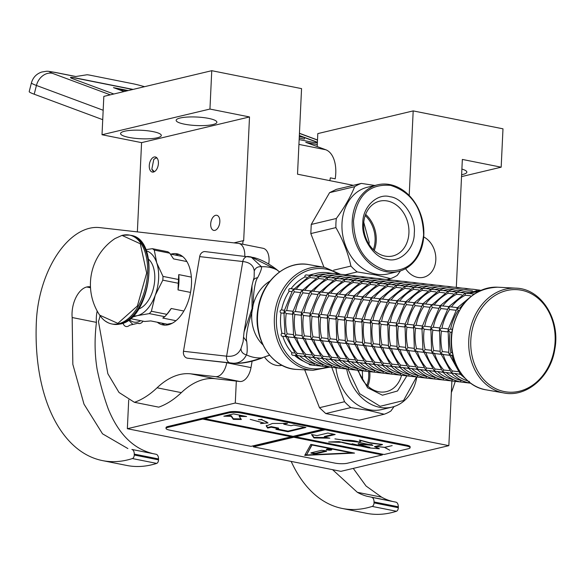 <?xml version="1.0" encoding="UTF-8"?>
<svg xmlns="http://www.w3.org/2000/svg" width="584" height="584" viewBox="0 0 584 584"><rect width="100%" height="100%" fill="white"/><g stroke="black" fill="none" stroke-linecap="round" stroke-linejoin="round"><path stroke-width="0.88" d="M128.706 399.923L127.348 428.714L340.917 471.339L448.848 445.658L451.899 380.98M353.327 185.332L297.519 174.193L301.556 88.622L211.758 70.693L103.828 96.382L102.017 134.743L141.576 142.635L137.364 231.892M317.2 146.569L317.805 133.597L413.187 110.902L409.201 195.494M461.535 176.616L501.174 167.185L502.985 128.823L413.187 110.902M461.893 169.083A20.389 4.256 2.7 0 1 466.85 172.134A20.389 4.256 2.7 0 1 462.864 174.441A20.389 4.256 2.7 0 1 461.623 174.704M456.316 287.35L462.346 159.432L501.174 167.185M127.348 428.714L235.279 403.026L448.848 445.658M233.95 242.878L242.937 240.739L242.769 244.243M236.316 381.104L235.279 403.026M141.576 142.635L249.507 116.953L243.667 240.885L242.937 240.739M210.693 223.927A7.702 4.417 101.3 0 1 216.773 215.292A7.702 4.417 101.3 0 1 219.839 221.752A7.702 4.417 101.3 0 1 213.759 230.395A7.702 4.417 101.3 0 1 210.693 223.927M149.27 165.608A7.702 4.417 101.3 0 1 155.351 156.965A7.702 4.417 101.3 0 1 158.41 163.432A7.702 4.417 101.3 0 1 152.329 172.068A7.702 4.417 101.3 0 1 149.27 165.608M124.553 131.239A20.389 4.256 2.7 0 1 147.402 130.758A20.389 4.256 2.7 0 1 161.301 135.466A20.389 4.256 2.7 0 1 157.315 137.773A20.389 4.256 2.7 0 1 134.466 138.255A20.389 4.256 2.7 0 1 120.567 133.546A20.389 4.256 2.7 0 1 124.553 131.239M180.135 118.012A20.389 4.256 2.7 0 1 202.977 117.53A20.389 4.256 2.7 0 1 216.883 122.238A20.389 4.256 2.7 0 1 212.897 124.553A20.389 4.256 2.7 0 1 190.048 125.027A20.389 4.256 2.7 0 1 176.149 120.319A20.389 4.256 2.7 0 1 180.135 118.012M102.017 134.743L209.948 109.055L249.507 116.953M211.758 70.693L209.948 109.055M282.006 365.299A21.447 16.994 -103.4 0 1 264.567 357.079M423.707 236.943A21.447 16.994 -103.4 0 1 435.81 259.873A21.447 16.994 -103.4 0 1 423.539 277.298A21.447 16.994 -103.4 0 1 405.581 268.647M113.829 94.002L72.971 78.825A15.104 1.131 -165.7 0 1 70.474 77.511A15.104 1.131 -165.7 0 1 76.92 78.205L76.884 78.351A15.104 1.131 14.3 0 0 70.481 77.592M133.101 89.418L76.92 78.205M317.397 142.408A15.104 1.131 -165.7 0 0 315.097 141.364L299.344 135.51M317.375 142.795A15.104 1.131 -165.7 0 1 311.148 141.985L299.147 139.591M110.303 94.842L52.29 73.285C48.034 71.584 49.348 71.372 56.232 72.664L75.65 76.54L86.804 74.796A9.059 0.679 14.3 0 1 90.513 75.285L133.021 83.767A9.059 0.679 14.3 0 1 139.605 85.33L144.606 86.68M329.821 180.638A28.696 16.454 -78.7 0 0 330.347 177.85L335.201 178.821A28.696 16.454 -78.7 0 0 325.799 149.767L305.739 142.313L317.287 144.62M132.75 89.498L76.884 78.351M317.382 142.576A15.104 1.131 14.3 0 0 315.061 141.51L304.687 137.656M128.246 90.571L113.464 87.622L124.071 91.564M52.29 73.285A15.104 12.322 110.4 0 0 36.434 85.461L34.2 94.214A30.207 2.263 -165.7 0 1 29.2 91.6L31.434 82.84A30.207 2.263 14.3 0 0 36.434 85.461L103.171 110.252M34.2 94.214L102.726 119.676M126.845 90.907L117.026 88.943M299.22 138.058L304.322 139.072L304.695 137.612L299.337 135.627M299.322 136.014L300.636 136.503L299.307 136.24M299.293 136.539L304.695 137.612M154.358 171.696L151.833 169.178L153.774 159.447L155.862 158.074L157.081 158.089M153.658 171.995L151.913 169.404M153.942 159.271L156.541 157.541M310.819 233.578L335.902 227.607A49.837 39.486 -103.4 0 1 335.939 223.008A49.837 39.486 -103.4 0 1 336.333 218.482L311.25 224.446L310.819 233.578L323.981 267.275M393.207 272.699L388.112 273.911A44.552 35.295 -103.4 0 1 341.998 223.424A44.552 35.295 -103.4 0 1 367.482 187.23L377.702 184.792A44.552 35.295 -103.4 0 1 423.809 235.286A44.552 35.295 -103.4 0 1 398.332 271.48A44.552 35.295 -103.4 0 1 352.218 220.993A44.552 35.295 -103.4 0 1 377.702 184.792M335.902 227.607C342.976 239.936 347.984 252.755 350.926 266.07L333.617 270.188M345.385 274.75L357.211 271.932A49.837 39.486 -103.4 0 1 350.926 266.07M357.211 271.932L375.446 274.896L390.579 278.59L386.9 279.466M400.463 270.881L397.295 275.327A49.837 39.486 -103.4 0 1 390.579 278.59M392.944 272.764L394.215 272.458M394.755 272.327L393.937 272.524M394.244 272.451L398.332 271.48M386.542 270.647C365.365 263.866 354.342 247.324 353.481 221.007C356.787 195.531 369.146 183.646 390.565 185.369C411.742 192.151 422.765 208.7 423.619 235.009C420.319 260.493 407.961 272.37 386.542 270.647M365.204 215.547A27.185 21.535 -103.4 0 1 375.089 240.769A27.185 21.535 -103.4 0 1 373.322 249.653M368.993 244.28L369.161 242.185L363.759 222.3M362.825 222.876C362.452 207.116 377.308 192.837 390.024 196.735C402.872 197.939 416.122 217.825 414.275 233.147C414.655 248.908 399.799 263.187 387.075 259.289C374.234 258.084 360.985 238.199 362.825 222.876M408.917 233.074A28.185 22.331 76.6 0 0 379.753 201.137A28.185 22.331 76.6 0 0 363.635 224.03A28.185 22.331 76.6 0 0 392.798 255.967A28.185 22.331 76.6 0 0 408.917 233.074M365.635 214.379A28.185 22.331 -103.4 0 1 376.235 240.849A28.185 22.331 -103.4 0 1 374.234 250.499M329.588 192.647L354.671 186.676A49.837 39.486 -103.4 0 1 361.387 183.412L336.304 189.377L329.588 192.647L311.25 224.446M354.671 186.676C350.619 196.786 344.509 207.386 336.333 218.482M374.848 185.471L361.387 183.412M386.842 408.347L381.739 409.559A44.552 35.295 -103.4 0 1 335.931 367.84M331.778 367.351L344.56 401.719L319.477 407.69L325.762 413.552L359.131 420.21L384.206 414.239L369.081 410.545L350.845 407.581A49.837 39.486 -103.4 0 1 344.56 401.719M394.098 406.53L390.93 410.975A49.837 39.486 -103.4 0 1 384.206 414.239M386.571 408.413L387.849 408.106M388.389 407.975L387.564 408.179M387.871 408.106L391.959 407.128A44.552 35.295 -103.4 0 1 346.692 369.015M416.794 376.987A44.552 35.295 -103.4 0 1 391.959 407.128M416.553 376.965L403.522 400.551L380.169 406.296L359.627 393.674L348.013 369.168M368.599 371.614A27.185 21.535 -103.4 0 1 368.723 376.424A27.185 21.535 -103.4 0 1 366.956 385.301M362.62 379.929L362.365 370.803M369.752 371.723A28.185 22.331 -103.4 0 1 369.869 376.498A28.185 22.331 -103.4 0 1 367.862 386.155M304.687 369.833L319.477 407.69M325.762 413.552L350.845 407.581M406.88 375.862L397.492 390.995L382.425 395.207L367.613 387.769L357.7 370.3M358.452 370.431A28.185 22.331 76.6 0 0 386.433 391.616A28.185 22.331 76.6 0 0 401.544 375.329M158.527 458.944L134.262 454.096A6.044 3.46 -78.7 0 0 131.882 449.446L156.154 454.286A6.044 3.46 101.3 0 1 158.527 458.944L158.527 459.849A3.022 1.73 101.3 0 1 156.68 463.404L132.407 458.557A166.126 95.25 101.3 0 1 102.485 460.601A166.126 95.25 101.3 0 1 36.391 321.149A83.067 47.625 101.3 0 1 89.52 228.271A83.067 47.625 101.3 0 1 99.689 227.607L238.36 243.375A15.104 8.658 -78.7 0 1 238.768 243.44L263.041 248.288A15.104 8.658 101.3 0 1 268.713 264.041M132.407 458.557A3.022 1.73 -78.7 0 0 134.254 455.002L134.262 454.096M127.881 448.563L102.521 433.817L83.986 404.128L72.832 364.35L72.168 317.528A22.958 13.162 101.3 0 1 86.753 286.992A25.973 14.892 101.3 0 1 90.462 286.861M100.068 315.725A25.973 14.892 101.3 0 1 98.455 321.477L107.858 373.745L119.019 392.477L134.378 402.288L158.563 407.114M252.091 361.204L250.996 367.606A15.104 8.658 101.3 0 1 239.827 381.498L215.562 376.658L190.793 373.84A90.615 51.954 101.3 0 0 157.074 387.791A108.434 62.174 101.3 0 1 134.466 402.303M215.562 376.658A15.104 8.658 -78.7 0 0 226.731 362.766L226.745 362.664M244.776 256.113A15.104 8.658 -78.7 0 0 238.768 243.44M170.886 254.157A36.244 20.783 101.3 0 1 171.63 253.96A36.244 20.783 101.3 0 1 177.054 253.821A36.244 20.783 101.3 0 1 191.085 288.832A36.244 20.783 101.3 0 1 168.287 324.777A36.244 20.783 101.3 0 1 162.863 324.908A36.244 20.783 101.3 0 1 157.293 322.237M143.124 321.178A9.059 5.198 101.3 0 1 138.627 323.521A9.059 5.198 101.3 0 1 137.875 323.259L129.619 325.222A9.059 5.198 101.3 0 1 126.078 326.507A9.059 5.198 101.3 0 1 122.99 323.156M156.68 463.404A166.126 95.25 101.3 0 1 126.75 465.448L102.485 460.601M152.015 453.374L152.154 453.403C133.013 448.476 118.391 433.693 108.288 409.055C103.616 396.12 99.893 382.849 97.112 369.241C94.666 354.335 94.44 338.713 96.44 322.375L72.168 317.528M96.44 322.375A22.958 13.162 101.3 0 1 97.192 311.038M239.827 381.498L215.065 378.688A90.615 51.954 -78.7 0 0 181.347 392.638A108.434 62.174 101.3 0 1 158.731 407.15M262.625 248.222A15.104 8.658 101.3 0 1 263.041 248.288M139.43 323.572L137.875 323.259M168.323 324.77L165.82 323.938M179.405 255.858L182.04 256.048M128.553 320.039L132.867 324.448M129.283 319.492A24.163 13.855 -78.7 0 0 140.7 320.696M269.545 355.189L261.712 357.904C248.74 362.379 238.323 364.102 230.476 363.08L230.424 363.065C238.009 364.051 243.346 361.313 246.426 354.853C247.353 353.05 247.455 348.611 246.733 341.545C245.243 337.056 248.711 321.288 251.828 312.754L253.215 304.658C253.003 295.964 254.982 280.554 257.646 277.714C260.544 272.071 261.829 268.414 261.501 266.749L250.996 256.923L248.638 256.566A6.008 4.92 -83.5 0 0 248.309 256.515L248.309 256.515A6.008 4.92 -83.5 0 0 242.798 261.522L199.677 256.617A6.008 4.92 -83.5 0 1 205.188 251.609A6.008 4.92 -83.5 0 1 205.517 251.66M251.171 256.96L276.779 269.801L279.546 271.918M251.981 285.62L244.046 332.019L252.062 308.651L251.989 285.62L253.149 280.926A6.008 5.044 18.6 0 1 257.646 277.714M253.149 280.926L254.149 277.21L254.252 271.005C253.573 265.464 249.762 262.304 242.798 261.522L226.607 356.182C233.571 356.955 238.36 354.415 240.988 348.568L243.112 341.749M244.046 332.033L243.513 337.158L246.733 341.545M188.019 358.248A6.008 4.92 -83.5 0 1 187.69 358.226A6.008 4.92 -83.5 0 1 187.354 358.174L187.303 358.16A6.008 4.92 -83.5 0 1 183.486 351.276L199.677 256.617M172.222 323.259L167.272 324.222L150.767 320.93L144.649 321.485L130.349 318.63M186.88 261.552L173.55 258.894L169.74 253.186L154.278 250.098A37.303 21.389 -78.7 0 0 152.387 248.689L145.774 249.638M191.362 277.115L178.755 274.604L178.448 279.488L162.987 276.4L156.738 262.873L154.278 250.098M190.537 292.416L178.032 289.919L178.273 283.247L162.812 280.159L155.213 295.329A33.222 19.053 -78.7 0 0 156.738 262.873A33.222 19.053 -78.7 0 0 146.234 250.784M151.395 311.25L155.213 295.329A33.222 19.053 -78.7 0 1 137.386 315.623L149.322 313.608A37.303 21.389 -78.7 0 0 151.395 311.25L166.856 314.338L171.214 308.491A34.733 19.914 101.3 0 1 167.119 314.104L165.71 315.688A37.303 21.389 101.3 0 1 164.783 316.689L149.322 313.608M183.858 311.017L171.214 308.491M175.981 320.696L162.797 318.068L164.783 316.689M137.386 315.623L131.867 317.265M169.74 253.186A37.303 21.389 101.3 0 0 167.842 251.777L152.387 248.689M182.668 256.537L170.367 254.055M162.987 276.4A37.303 21.389 101.3 0 1 162.812 280.159M178.448 279.488A37.303 21.389 101.3 0 1 178.273 283.247M178.755 274.604A34.733 19.914 101.3 0 1 178.032 289.919M166.856 314.338A37.303 21.389 101.3 0 1 165.71 315.688M133.24 315.886A33.222 19.053 -78.7 0 0 137.35 315.63M148.533 259.179A26.733 15.33 101.3 0 1 153.928 286.167A26.733 15.33 101.3 0 1 138.583 309.016M123.209 235.148A45.311 25.981 101.3 0 1 129.502 235.089L122.304 235.264L114.931 238.593L122.005 235.396L140.299 243.776L146.657 273.02L137.364 305.987L117.858 323.368L99.674 315.148C102.915 319.988 106.945 322.923 111.77 323.952A45.311 25.981 101.3 0 1 105.967 321.47M452.344 329.376L450.483 329.164L448.242 330.325L450.081 332.157A45.311 37.077 96.5 0 0 451.009 352.532L449.337 354.386L451.76 355.357M460.572 372.68L460.214 374.008L461.856 374.454M451.848 332.354L450.081 332.157M459.206 310.622L458.199 310.505A45.311 37.077 96.5 0 0 450.592 329.172M460.805 308.009L457.221 308.272L458.184 310.491M474.201 294.088L473.806 294.365M450.038 355.16L448.855 353.481L448.118 329.449L457.338 307.761L474.062 294.007M460.396 374.293L449.337 354.386M448.549 352.254L442.365 351.561L440.708 353.408L443.139 354.378M443.212 354.539A45.311 37.077 96.5 0 0 452.374 370.986L451.593 373.03L460.345 374.286M448.22 328.909L441.862 328.179L439.613 329.339L441.438 331.172L447.716 331.887M448.337 331.953L447.826 331.179M469.251 381.33L469.529 382.987M457.44 307.629L450.403 306.826L448.6 307.293L449.57 309.527L455.659 310.221M457.221 308.272L458.111 307.958M474.026 294.007L465.258 293.161L465.331 295.227L470.456 295.811M441.416 354.181L440.226 352.495L439.496 328.464L448.716 306.782L465.441 293.029M451.775 373.307L440.708 353.408M439.095 330.902L432.832 330.194A45.311 37.077 96.5 0 0 433.759 350.568L432.087 352.422L434.511 353.393M434.584 353.561A45.311 37.077 96.5 0 0 443.752 370.008L442.971 372.052L451.717 373.3M439.716 330.975L439.197 330.194M448.819 306.644L441.781 305.848L439.978 306.308L440.949 308.549A45.311 37.077 96.5 0 0 433.343 327.215L439.599 327.923M433.321 327.215L430.992 328.361L432.81 330.186M446.446 372.702A45.311 37.077 96.5 0 0 460.63 380.323L460.9 382.009M447.03 309.235L440.949 308.549M448.6 307.293L449.49 306.98M465.404 293.022L456.63 292.183L456.71 294.248A45.311 37.077 96.5 0 0 442.796 305.958M461.834 294.832L456.71 294.248M476.602 289.774L476.099 290.248M432.788 353.203L431.605 351.517L430.868 327.485L440.088 305.804L456.812 292.051M443.154 372.329L432.087 352.422M431.306 350.291L425.115 349.597L423.466 351.444L425.889 352.415M425.962 352.575A45.311 37.077 96.5 0 0 435.124 369.03L434.343 371.066L443.095 372.322M430.977 326.945L424.612 326.222L422.371 327.383L424.21 329.215L430.466 329.923M431.087 329.997L430.576 329.215M437.817 371.723A45.311 37.077 96.5 0 0 452.001 379.344L452.279 381.024M440.19 305.666L433.153 304.863L431.35 305.33L432.328 307.564L438.409 308.257M439.978 306.308L440.862 306.001M456.776 292.044L448.008 291.197L448.081 293.263L453.213 293.847M467.974 288.795L467.477 289.27M424.166 352.218L422.984 350.539M434.525 371.351L423.466 351.444M422.677 349.312L416.494 348.619L414.837 350.458L417.268 351.437M417.341 351.597A45.311 37.077 96.5 0 0 426.502 368.044L425.721 370.088L434.467 371.344M422.349 325.96L415.983 325.237L413.742 326.398L415.567 328.23L421.845 328.945M422.466 329.011L421.955 328.237L422.247 326.507L430.62 306.016L448.191 291.066M429.196 370.745A45.311 37.077 96.5 0 0 443.38 378.366L443.475 380.023L451.965 380.972C445.373 379.607 439.518 376.381 434.43 371.3M431.569 304.68L424.531 303.884L422.728 304.352L423.699 306.585L429.787 307.279M431.35 305.33L432.24 305.016M448.154 291.066L439.38 290.219L439.46 292.285L444.585 292.869M459.352 287.817L458.856 288.292M415.545 351.239L414.355 349.553L413.625 325.522L422.845 303.841L439.569 290.087M425.904 370.365L414.837 350.458M414.056 348.327L407.887 347.626L406.216 349.48L408.639 350.451M408.712 350.619A45.311 37.077 96.5 0 0 417.874 367.066L417.1 369.11L425.846 370.358M413.727 324.981L407.362 324.259L405.121 325.419L406.96 327.252L413.224 327.96M413.844 328.033L413.326 327.252M420.568 369.76A45.311 37.077 96.5 0 0 434.759 377.381L434.846 379.038L443.336 379.994M422.947 303.702L415.903 302.899L414.1 303.366L415.078 305.6L421.159 306.293M422.728 304.352L423.619 304.038M439.533 290.08L430.758 289.241L430.839 291.307L435.963 291.883M459.104 287.773L462.674 288.182M450.724 286.832L450.227 287.306M406.917 350.261L405.734 348.575L404.997 324.543L414.217 302.862L430.941 289.102M417.283 369.387L406.216 349.48M404.595 326.982L398.339 326.273A45.311 37.077 96.5 0 0 399.266 346.648L397.594 348.502L400.018 349.473M400.091 349.633A45.311 37.077 96.5 0 0 409.253 366.088L408.471 368.124L417.224 369.38M405.216 327.047L404.705 326.273M414.319 302.724L407.282 301.921L405.478 302.388L406.457 304.622A45.311 37.077 96.5 0 0 398.85 323.288L405.106 324.003M398.828 323.288L396.499 324.441L398.317 326.266M411.946 368.781A45.311 37.077 96.5 0 0 426.13 376.403L426.408 378.082M412.538 305.315L406.457 304.622M414.1 303.366L414.99 303.059M430.904 289.102L422.137 288.255L422.21 290.321A45.311 37.077 96.5 0 0 408.296 302.037M427.342 290.905L422.21 290.321M450.483 286.795L450.578 286.81C443.928 285.532 437.35 286.299 430.875 289.116M442.103 285.853L441.606 286.328M398.295 349.276L397.105 347.597L396.375 323.565L405.595 301.877L422.32 288.124M408.654 368.409L397.594 348.502M396.806 346.37L390.645 345.662L388.966 347.517L391.397 348.495M391.47 348.655A45.311 37.077 96.5 0 0 400.631 365.102L399.85 367.146L408.596 368.402M396.478 323.018L390.112 322.295L387.871 323.456L389.696 325.288L395.974 326.003M396.594 326.069L396.076 325.295M403.325 367.803A45.311 37.077 96.5 0 0 417.509 375.424L417.786 377.103M405.697 301.738L398.66 300.942L396.857 301.41L397.828 303.643L403.909 304.337M405.478 302.388L406.369 302.074M422.283 288.124L413.509 287.277L413.589 289.343L418.713 289.927M433.481 284.875L432.985 285.35M389.667 348.298L388.484 346.611L387.754 322.58L396.974 300.899L413.698 287.146M400.033 367.424L388.966 347.517M387.856 322.039L381.491 321.317L379.25 322.478L381.089 324.31A45.311 37.077 96.5 0 0 382.016 344.684L380.345 346.538L382.768 347.509M382.841 347.677A45.311 37.077 96.5 0 0 392.003 364.124L391.229 366.168L399.974 367.416M387.353 325.018L381.089 324.31M387.966 325.091L387.455 324.31M394.696 366.818A45.311 37.077 96.5 0 0 408.888 374.439L408.975 376.096L417.465 377.052M395.288 303.351L389.207 302.658A45.311 37.077 96.5 0 0 381.6 321.331M396.857 301.41L397.74 301.096M397.069 300.76L390.032 299.957L388.229 300.424L389.192 302.643M410.092 288.941L404.967 288.365A45.311 37.077 96.5 0 0 391.054 300.074M413.662 287.138L404.887 286.299L404.96 288.335M424.853 283.89L424.356 284.364M381.045 347.319L379.863 345.633L379.125 321.601L388.345 299.921L405.07 286.16M391.404 366.445L380.345 346.538M379.564 344.407L373.373 343.713L371.723 345.56L374.147 346.531M374.22 346.692A45.311 37.077 96.5 0 0 383.381 363.146L382.6 365.183L391.353 366.438M379.235 321.061L372.869 320.339L370.621 321.499L372.446 323.324L378.724 324.04M379.344 324.105L378.834 323.332M386.075 365.839A45.311 37.077 96.5 0 0 400.259 373.461L400.536 375.14M388.448 299.782L381.41 298.979L379.607 299.446L380.586 301.68L386.666 302.373M388.229 300.424L389.119 300.118M405.033 286.16L396.266 285.313L396.339 287.379L401.471 287.963M424.612 283.853L428.181 284.262M416.231 282.911L415.735 283.386M372.424 346.334L371.234 344.655L370.504 320.623L379.724 298.935L396.448 285.182M382.783 365.467L371.723 345.56M370.935 343.421L364.774 342.72L363.095 344.575L365.526 345.553M365.599 345.713A45.311 37.077 96.5 0 0 374.76 362.16L373.979 364.204L382.724 365.46M370.606 320.076L364.241 319.353L362 320.514L363.825 322.346L370.103 323.062M370.723 323.127L370.205 322.353M377.454 364.854A45.311 37.077 96.5 0 0 391.638 372.483L391.908 374.161M379.826 298.796L372.789 298.001L370.986 298.468L371.957 300.702L378.038 301.388M379.607 299.446L380.498 299.132M396.412 285.174L387.637 284.335L387.718 286.401L392.842 286.985M415.983 282.875L416.085 282.882C409.435 281.605 402.858 282.371 396.375 285.189M407.61 281.933L407.106 282.408M363.796 345.356L362.613 343.669L361.883 319.638L371.103 297.957L387.82 284.204M374.161 364.482L363.095 344.575M362.314 342.443L356.123 341.749L354.473 343.596L356.897 344.567M356.97 344.735A45.311 37.077 96.5 0 0 366.132 361.182L365.35 363.226L374.103 364.474M361.985 319.098L355.619 318.375L353.378 319.536L355.218 321.368L361.481 322.076M362.095 322.149L361.584 321.368M391.776 374.14L391.594 374.11C385.002 372.745 379.147 369.519 374.059 364.438M368.825 363.876A45.311 37.077 96.5 0 0 383.016 371.497L383.286 373.176M371.198 297.818L364.161 297.015L362.357 297.482L363.336 299.716L369.416 300.41M370.986 298.468L371.869 298.154M387.791 284.196L379.016 283.357L379.096 285.423L384.221 285.999M398.981 280.948L398.485 281.422M355.174 344.37L353.992 342.691L353.254 318.66L362.474 296.979L379.199 283.218M365.533 363.503L354.473 343.596M353.685 341.465L347.502 340.771L345.852 342.618L348.276 343.589M348.349 343.75A45.311 37.077 96.5 0 0 357.51 360.197L356.729 362.241L365.482 363.496M353.356 318.119L346.998 317.389L344.75 318.55L346.575 320.382L352.853 321.098M353.473 321.163L352.962 320.39M360.204 362.898A45.311 37.077 96.5 0 0 374.388 370.519L374.483 372.176L382.973 373.132M362.576 296.84L355.539 296.037L353.736 296.504L354.707 298.738L360.795 299.431M362.357 297.482L363.248 297.176M379.162 283.218L370.395 282.371L370.468 284.437L375.592 285.021M390.36 279.97L389.864 280.444M346.553 343.392L345.363 341.713L344.633 317.681L353.853 295.993L370.577 282.24M356.912 362.518L345.852 342.618M344.231 320.12L337.968 319.404A45.311 37.077 96.5 0 0 338.895 339.779L337.224 341.633L339.654 342.611M339.727 342.772A45.311 37.077 96.5 0 0 348.889 359.218L348.108 361.262L356.853 362.518M344.852 320.185L344.334 319.411M353.955 295.854L346.918 295.059L345.115 295.526L346.086 297.76A45.311 37.077 96.5 0 0 338.479 316.426L344.735 317.134M338.457 316.426L336.128 317.572L337.953 319.397M351.583 361.912A45.311 37.077 96.5 0 0 365.767 369.533L366.037 371.22M352.167 298.446L346.086 297.76M353.736 296.504L354.627 296.19M370.541 282.233L361.766 281.393L361.846 283.459A45.311 37.077 96.5 0 0 347.933 295.175M366.971 284.043L361.846 283.459M390.112 279.933L390.214 279.94C383.564 278.663 376.987 279.429 370.504 282.247M381.739 278.991L381.235 279.466M337.924 342.414L336.742 340.727L336.012 316.696L345.224 295.015L361.949 281.262M348.29 361.54L337.224 341.633M336.442 339.501L330.252 338.808L328.602 340.654L331.026 341.625M331.099 341.793A45.311 37.077 96.5 0 0 340.26 358.24L339.479 360.277L348.232 361.532M336.114 316.156L329.748 315.433L327.507 316.594L329.347 318.426L335.61 319.134M336.223 319.207L335.712 318.426M342.954 360.934A45.311 37.077 96.5 0 0 357.145 368.555L357.415 370.234M345.327 294.876L338.289 294.073L336.486 294.54L337.464 296.774L343.545 297.468M345.115 295.526L345.998 295.212M385.06 279.356L381.608 278.962C374.935 277.685 368.358 278.451 361.883 281.269L353.145 280.415L353.218 282.474L358.35 283.058M373.11 278.006L372.614 278.48M329.303 341.428L328.12 339.749L327.383 315.718L336.603 294.037L353.327 280.276M339.662 360.562L328.602 340.654M327.485 315.178L321.127 314.447L318.879 315.608L320.726 317.44A45.311 37.077 96.5 0 0 321.653 337.822L319.974 339.676L322.404 340.647M322.478 340.808A45.311 37.077 96.5 0 0 331.639 357.255L330.858 359.299L339.611 360.554M326.982 318.156L320.726 317.44M327.602 318.222L327.091 317.448M334.333 359.956A45.311 37.077 96.5 0 0 348.517 367.577L348.611 369.234L357.101 370.19C350.51 368.818 344.655 365.591 339.567 360.511M334.924 296.489L328.836 295.796A45.311 37.077 96.5 0 0 321.229 314.462M336.486 294.54L337.377 294.234M336.705 293.898L329.668 293.095L327.865 293.562L328.821 295.781M349.721 282.079L344.596 281.495A45.311 37.077 96.5 0 0 330.683 293.212M353.291 280.276L344.523 279.429L344.589 281.473M364.489 277.028L363.993 277.502M318.864 314.192L312.498 313.469L310.257 314.63L312.097 316.462L318.36 317.178M318.981 317.243L318.462 316.47L318.762 314.739L327.135 294.248L344.706 279.298M320.682 340.45L319.492 338.771L318.462 316.47M331.04 359.576L319.974 339.676M319.192 337.537L313.024 336.837L311.352 338.691L313.776 339.669M313.849 339.83A45.311 37.077 96.5 0 0 323.018 356.276L322.237 358.32L330.982 359.576M325.711 358.97A45.311 37.077 96.5 0 0 339.895 366.591L339.983 368.248L348.473 369.205M328.084 292.912L321.047 292.117L319.244 292.584L320.214 294.818L326.295 295.504M327.865 293.562L328.755 293.248M344.669 279.291L335.895 278.451L335.975 280.517L341.1 281.101M364.241 276.984L367.81 277.393M355.868 276.042L355.364 276.524M319.455 291.934L312.418 291.131L310.615 291.599L311.593 293.832L317.674 294.526M310.352 316.265L309.841 315.484L310.133 313.754L318.506 293.27L336.077 278.32M319.244 292.584L320.127 292.27M310.243 313.214L303.877 312.491L301.636 313.652L303.476 315.484L309.732 316.192M312.053 339.472L310.87 337.786L309.841 315.484M322.419 358.598L311.352 338.691M310.571 336.559L304.381 335.866L302.731 337.713L305.155 338.683M305.228 338.851A45.311 37.077 96.5 0 0 314.389 355.298L313.608 357.335L322.361 358.591M317.083 357.992A45.311 37.077 96.5 0 0 331.267 365.613L331.544 367.292M336.041 278.312L327.274 277.473L327.347 279.532L332.478 280.116M355.619 276.006L355.714 276.02C349.064 274.743 342.487 275.509 336.012 278.327M347.239 275.064L346.743 275.538M327.42 277.334L318.645 276.488L318.725 278.553L323.85 279.137M301.731 315.28L301.22 314.506L301.512 312.776L309.885 292.285L327.456 277.334M310.834 290.956L303.797 290.153L301.994 290.62L302.965 292.854L309.053 293.548M310.615 291.599L311.506 291.285M301.614 312.236L295.248 311.506L293.007 312.666L294.832 314.499L301.11 315.214M303.432 338.486L302.249 336.807L301.22 314.506M313.791 357.62L302.731 337.713M301.943 335.581L295.76 334.887L294.102 336.734L296.533 337.705M296.606 337.866A45.311 37.077 96.5 0 0 305.768 354.313L304.987 356.357L313.732 357.612M308.462 357.014A45.311 37.077 96.5 0 0 322.645 364.635L322.923 366.314M338.618 274.086L338.121 274.56M329.989 273.1L329.493 273.575M318.798 276.349L310.024 275.509L310.104 277.575L315.229 278.159M293.11 314.301L292.591 313.52L292.891 311.79L301.264 291.307L318.835 276.356M302.213 289.971L295.175 289.175L293.372 289.635L294.343 291.876L300.424 292.562M301.994 290.62L302.884 290.306M292.993 311.25L286.627 310.527L284.386 311.688L286.226 313.52L292.489 314.228M294.81 337.508L293.621 335.822L292.591 313.52M305.169 356.634L294.102 336.734M293.321 334.596L287.153 333.895L285.481 335.749L287.905 336.72M287.978 336.888A45.311 37.077 96.5 0 0 297.139 353.335L296.365 355.379L305.111 356.627M299.84 356.028A45.311 37.077 96.5 0 0 314.024 363.649L314.294 365.336M329.748 273.064L333.318 273.473M310.17 275.371L306.272 274.925A1.511 1.234 96.5 0 0 304.928 276.984L306.607 277.174M284.481 313.323L283.97 312.542L284.262 310.812L292.635 290.328L310.206 275.378M293.584 288.992L290.153 288.598A1.511 1.234 96.5 0 0 289.168 291.285L291.803 291.584M293.372 289.635L294.256 289.328M281.539 309.951A1.511 1.234 96.5 0 0 281.05 312.929L283.861 313.25M286.182 336.53L284.999 334.844L283.97 312.542M296.548 355.656L285.481 335.749M284.7 333.617L281.977 333.311A1.511 1.234 96.5 0 0 282.174 336.223L285.481 336.603M294.066 352.984L291.971 352.743A1.511 1.234 96.5 0 0 292.708 355.218L296.489 355.649M308.863 363.796A1.511 1.234 96.5 0 0 309.885 364.832L319.309 365.905M303.899 361.408A45.311 37.077 -83.5 0 1 294.664 355.444M291.971 352.743A45.311 37.077 -83.5 0 1 282.809 336.296M281.977 333.311A45.311 37.077 -83.5 0 1 281.05 312.929M281.561 309.951A45.311 37.077 -83.5 0 1 289.168 291.285M291.014 288.7A45.311 37.077 -83.5 0 1 304.928 276.984M309.067 275.247A45.311 37.077 -83.5 0 1 313.842 273.991M287.153 333.895A45.311 37.077 -83.5 0 1 286.226 313.52M286.737 310.542A45.311 37.077 -83.5 0 1 294.343 291.876M296.19 289.284A45.311 37.077 -83.5 0 1 310.104 277.575M314.243 275.831A45.311 37.077 -83.5 0 1 325.836 274.108M315.156 363.781L314.024 363.649M302.687 353.962L297.139 353.335M295.781 334.88A45.311 37.077 -83.5 0 1 294.854 314.499M295.358 311.52A45.311 37.077 -83.5 0 1 302.965 292.854M304.812 290.27A45.311 37.077 -83.5 0 1 318.725 278.553M322.864 276.816A45.311 37.077 -83.5 0 1 334.457 275.093M323.777 364.759L322.645 364.635M311.316 354.948L305.768 354.313M331.493 277.794A45.311 37.077 -83.5 0 1 343.078 276.071M331.267 365.613L332.398 365.745M304.403 335.858A45.311 37.077 -83.5 0 1 303.476 315.484M303.987 312.498A45.311 37.077 -83.5 0 1 311.593 293.832M313.433 291.248A45.311 37.077 -83.5 0 1 327.347 279.532M319.937 355.926L314.389 355.298M340.114 278.772A45.311 37.077 -83.5 0 1 351.707 277.05M322.061 292.226A45.311 37.077 -83.5 0 1 335.975 280.517M339.895 366.591L341.027 366.723M313.024 336.837A45.311 37.077 -83.5 0 1 312.097 316.462M312.608 313.484A45.311 37.077 -83.5 0 1 320.214 294.818M328.558 356.904L323.018 356.276M348.736 279.758A45.311 37.077 -83.5 0 1 360.328 278.035M348.517 367.577L349.648 367.701M331.639 357.255L337.187 357.89M327.814 338.523L321.653 337.822M357.364 280.736A45.311 37.077 -83.5 0 1 368.949 279.013M339.311 294.19A45.311 37.077 -83.5 0 1 353.218 282.474M329.858 315.44A45.311 37.077 -83.5 0 1 337.464 296.774M330.274 338.8A45.311 37.077 -83.5 0 1 329.347 318.426M340.26 358.24L345.808 358.868M358.277 368.687L357.145 368.555M365.986 281.714A45.311 37.077 -83.5 0 1 377.578 279.991M366.898 369.665L365.767 369.533M354.43 359.853L348.889 359.218M345.064 340.479L338.895 339.779M374.607 282.7A45.311 37.077 -83.5 0 1 386.199 280.977M356.554 296.154A45.311 37.077 -83.5 0 1 370.468 284.437M347.108 317.404A45.311 37.077 -83.5 0 1 354.707 298.738M347.524 340.764A45.311 37.077 -83.5 0 1 346.597 320.382M375.519 370.643L374.388 370.519M363.058 360.832L357.51 360.197M383.235 283.678A45.311 37.077 -83.5 0 1 394.82 281.955M365.183 297.132A45.311 37.077 -83.5 0 1 379.096 285.423M355.729 318.389A45.311 37.077 -83.5 0 1 363.336 299.716M356.145 341.742A45.311 37.077 -83.5 0 1 355.218 321.368M384.148 371.628L383.016 371.497M371.679 361.81L366.132 361.182M391.857 284.663A45.311 37.077 -83.5 0 1 403.449 282.933M373.804 298.117A45.311 37.077 -83.5 0 1 387.718 286.401M364.35 319.368A45.311 37.077 -83.5 0 1 371.957 300.702M364.774 342.72A45.311 37.077 -83.5 0 1 363.839 322.346M392.769 372.607L391.638 372.483M380.301 362.795L374.76 362.16M400.478 285.642A45.311 37.077 -83.5 0 1 412.07 283.919M382.425 299.096A45.311 37.077 -83.5 0 1 396.339 287.379M372.979 320.346A45.311 37.077 -83.5 0 1 380.586 301.68M400.259 373.461L401.391 373.592M373.395 343.706A45.311 37.077 -83.5 0 1 372.468 323.324M388.929 363.774L383.381 363.146M409.107 286.62A45.311 37.077 -83.5 0 1 420.692 284.897M408.888 374.439L410.019 374.57M397.551 364.752L392.003 364.124M388.185 345.385L382.016 344.684M417.728 287.605A45.311 37.077 -83.5 0 1 429.32 285.875M399.675 301.059A45.311 37.077 -83.5 0 1 413.589 289.343M390.221 322.31A45.311 37.077 -83.5 0 1 397.828 303.643M390.645 345.662A45.311 37.077 -83.5 0 1 389.711 325.288M400.631 365.102L406.172 365.737M418.64 375.549L417.509 375.424M426.356 288.584A45.311 37.077 -83.5 0 1 437.942 286.861M409.253 366.088L414.801 366.716M427.262 376.534L426.13 376.403M405.435 347.349L399.266 346.648M434.978 289.562A45.311 37.077 -83.5 0 1 446.563 287.839M416.925 303.016A45.311 37.077 -83.5 0 1 430.839 291.307M407.471 324.273A45.311 37.077 -83.5 0 1 415.078 305.6M407.887 347.626A45.311 37.077 -83.5 0 1 406.96 327.252M435.89 377.512L434.759 377.381M423.422 367.694L417.874 367.066M443.599 290.547A45.311 37.077 -83.5 0 1 455.191 288.825M425.546 304.001A45.311 37.077 -83.5 0 1 439.46 292.285M416.093 325.252A45.311 37.077 -83.5 0 1 423.699 306.585M416.516 348.611A45.311 37.077 -83.5 0 1 415.589 328.23M444.512 378.49L443.38 378.366M432.05 368.679L426.502 368.044M452.228 291.526A45.311 37.077 -83.5 0 1 463.813 289.803M434.167 304.979A45.311 37.077 -83.5 0 1 448.081 293.263M424.721 326.23A45.311 37.077 -83.5 0 1 432.328 307.564M425.137 349.59A45.311 37.077 -83.5 0 1 424.21 329.215M453.133 379.476L452.001 379.344M440.672 369.657L435.124 369.03M460.849 292.504A45.311 37.077 -83.5 0 1 472.441 290.781M461.761 380.454L460.63 380.323M449.293 370.636L443.752 370.008M439.927 351.269L433.759 350.568M469.47 293.489A45.311 37.077 -83.5 0 1 477.982 291.788M451.417 306.943A45.311 37.077 -83.5 0 1 465.331 295.227M441.964 328.193A45.311 37.077 -83.5 0 1 449.57 309.527M455.067 373.687A45.311 37.077 96.5 0 0 467.842 380.929M442.387 351.553A45.311 37.077 -83.5 0 1 441.46 331.172M457.922 371.621L452.374 370.986M464.711 302.731A45.311 37.077 96.5 0 0 460.046 307.921M451.834 355.525A45.311 37.077 96.5 0 0 457.367 367.292M452.366 352.685L451.009 352.532M398.303 506.803L374.037 501.955A6.044 3.46 -78.7 0 0 371.658 497.305L395.93 502.145A6.044 3.46 101.3 0 1 398.303 506.803L398.303 507.708A3.022 1.73 101.3 0 1 396.456 511.263L372.183 506.416A166.126 95.25 101.3 0 1 342.261 508.46A166.126 95.25 101.3 0 1 291.168 461.411M372.183 506.416A3.022 1.73 -78.7 0 0 374.03 502.861L374.037 501.955M391.93 501.262L367.146 496.305A121.406 69.613 101.3 0 1 357.328 492.305L332.588 469.682M455.206 381.461A108.434 62.174 101.3 0 1 451.352 392.579M396.456 511.263A166.126 95.25 101.3 0 1 366.526 513.307L342.261 508.46M357.328 492.305L381.6 497.145A121.406 69.613 101.3 0 0 391.419 501.152M353.262 468.404L366.051 486.019L381.6 497.145M410.099 447.716A9.059 1.891 -177.3 0 0 406.428 446.008L325.127 429.78L295.548 436.817L384.126 454.498L408.333 448.738A9.059 1.891 -177.3 0 0 410.099 447.716L410.143 446.826A9.059 1.891 -177.3 0 0 406.471 445.118L241.44 412.18A9.059 1.891 -177.3 0 0 228.782 412.012L167.827 426.517A9.059 1.891 -177.3 0 0 166.053 427.539L166.009 428.43A9.059 1.891 -177.3 0 0 169.688 430.131L250.989 446.359L291.328 436.759L291.358 436.168L202.772 418.487L202.743 419.078L167.783 427.4A9.059 1.891 -177.3 0 0 166.009 428.43M252.346 446.037L253.441 446.256L253.412 446.848L334.712 463.076A9.059 1.891 -177.3 0 0 347.37 463.243L382.337 454.929L382.79 454.235M325.127 429.78L325.157 429.189L322.733 428.707L322.704 429.291L241.404 413.07A9.059 1.891 -177.3 0 0 228.746 412.895L204.539 418.655L204.568 418.064L202.772 418.487M311.542 434.518L313.929 437.956L329.843 438.175L324.354 437.08L335.179 434.503L327.85 433.043L317.024 435.613L311.542 434.518M375.432 446.359L384.484 447.388L389.762 450.22L384.768 447.38L392.178 445.621L384.527 447.329L375.687 446.322M379.169 448.592L374.621 446.534M359.686 445.862L368.621 447.87L379.352 448.782L374.468 446.68L382.484 444.636L369.774 443.037L359.328 440.088L360.883 441.249L358.773 442.336L372.928 445.366L358.386 444.117L369.971 447.578L368.621 447.87M359.678 445.95C352.21 444.95 345.772 443.628 340.377 441.978L328.683 441.993L340.363 442.3M366.08 447.074L352.13 443.752L358.291 445.607L338.961 441.606L328.683 441.993M366.08 447.067L368.927 447.03M368.373 444.76L358.101 443.789L358.393 444.176M368.365 444.913L369.665 444.453M360.832 441.088L358.788 442.008C355.306 440.701 350.444 440.088 344.195 440.161L334.917 438.891L343.845 440.183L342.501 440.409L358.78 442.11M382.425 444.468L369.606 442.672L359.978 440.132M382.337 454.929L293.752 437.248L293.781 436.657L382.359 454.337M304.724 455.381L354.517 453.096L310.834 444.373L304.724 455.381M253.412 446.848L293.752 437.248M295.548 436.817L295.577 436.226L325.157 429.189M253.441 446.256L293.781 436.657M202.743 419.078L291.328 436.759M204.539 418.655L293.117 436.336L322.704 429.291M246.609 416.523L233.505 413.903L223.825 416.209L231.191 416.312L233.323 419.378L241.382 419.487L239.243 416.421L246.609 416.523M266.275 425.97L267.589 428.094L271.261 427.218L278.546 428.671L275.852 429.313L287.985 431.737L305.914 427.466L293.781 425.05L291.095 425.685L283.809 424.232L287.489 423.356L272.429 423.466L266.275 425.97L266.304 425.378M266.647 421.955L261.625 419.743L258.289 419.706L261.982 419.297L261.771 419.721L268.027 422.955L260.479 423.568L263.822 423.064L250.237 419.356L264.019 423.071L260.676 423.575L267.83 422.947L266.654 421.874M313.929 437.956L313.958 437.365L326.668 437.54M312.053 434.62L313.958 437.365M324.354 437.08L324.383 436.489L333.844 434.233M370.971 444.475C373.351 445.161 372.57 445.315 368.635 444.95L369.906 444.497M366.241 447.103L369.665 447.278L366.248 446.833M305.06 454.783L306.527 454.71M351.531 452.644L352.115 452.615M239.243 416.421L239.272 415.83L243.433 415.888M233.323 419.378L233.352 418.786L240.966 418.896M231.191 416.312L231.22 415.72L233.352 418.786M226.169 415.655L231.22 415.72M278.546 428.671L278.568 428.087L271.29 426.634L271.261 427.218M267.589 428.094L267.618 427.503L271.29 426.634M266.319 425.685L267.618 427.503M283.809 424.232L283.839 423.641L285.393 423.276M287.985 431.737L288.014 431.145L304.585 427.203M277.217 428.992L288.014 431.145M262.128 423.48L261.705 423.458M261.771 419.721L261.866 419.276M306.52 454.958L312.038 445.008L351.517 452.885L306.52 454.958L311.966 444.599M351.517 452.885L351.539 452.498M312.038 445.008L312.053 444.621M331.252 450.03A2.716 0.569 -177.3 0 0 331.785 449.716A2.716 0.569 -177.3 0 0 329.931 449.089A2.716 0.569 -177.3 0 0 326.887 449.154A2.716 0.569 -177.3 0 0 326.354 449.461A2.716 0.569 -177.3 0 0 328.208 450.089A2.716 0.569 -177.3 0 0 331.252 450.03M313.637 453.797L315.747 453.826L326.5 451.264L326.186 450.811L321.645 450.293L310.892 452.856L313.637 453.797L313.659 453.206L315.769 453.235L326.062 450.782M326.763 449.184A2.716 0.569 -177.3 0 0 331.281 449.439A2.716 0.569 -177.3 0 0 331.405 449.403M311.352 452.746L313.659 453.206M325.799 149.767L298.92 144.401M317.499 140.109L299.439 133.4M56.232 72.664A15.104 8.658 -78.7 0 0 55.473 72.453L75.832 76.511M158.527 459.849L134.254 455.002M156.154 454.286L131.882 449.446M90.513 287.744L86.753 286.992M157.074 387.791L181.347 392.638M190.793 373.84L215.065 378.688M250.996 367.606L226.731 362.766M165.089 325.142A36.244 20.783 101.3 0 1 161.666 323.105M175.251 255.026A36.244 20.783 101.3 0 1 175.996 254.828A36.244 20.783 101.3 0 1 179.2 254.463M254.252 271.005C255.427 267.822 257.843 266.399 261.501 266.749A45.727 37.42 -83.5 0 1 269.312 267.289A45.727 37.42 -83.5 0 1 276.779 269.801L279.612 271.874M270.049 281.043A37.756 30.901 96.5 0 0 253.215 304.658L252.354 305.228M251.186 312.031L251.828 312.754A37.756 30.901 96.5 0 0 262.807 344.706M269.589 355.24L261.712 357.904A45.727 37.42 -83.5 0 1 253.901 357.364A45.727 37.42 -83.5 0 1 246.426 354.853C242.871 353.933 241.053 351.838 240.988 348.568M252.062 308.651L252.755 308.717M231.227 363.153A6.008 4.92 -83.5 0 1 230.804 363.131A6.008 4.92 -83.5 0 1 230.476 363.08L187.354 358.174M183.486 351.276L226.607 356.182A6.008 4.92 96.5 0 0 230.424 363.065L187.303 358.16M187.69 358.226L234.768 363.387C242.959 363.577 252.193 361.737 262.479 357.882M130.78 235.345L129.502 235.089A45.311 25.981 101.3 0 1 147.037 278.86A45.311 25.981 101.3 0 1 118.545 323.784A45.311 25.981 101.3 0 1 111.77 323.952L113.04 324.208A45.311 25.981 101.3 0 0 119.822 324.04A45.311 25.981 101.3 0 0 148.307 279.108A45.311 25.981 101.3 0 0 130.78 235.345C161.075 239.009 150.979 319.141 120.238 324.032L113.04 324.208M258.391 308.315A52.808 43.216 96.5 0 0 296.993 369.431C271.648 368.986 252.208 338.114 258.084 308.301C262.187 280.853 286.262 259.968 308.914 264.625A52.808 43.216 96.5 0 0 258.391 308.315M340.487 274.283L324.799 267.421A51.823 42.413 96.5 0 0 275.217 310.301A51.823 42.413 96.5 0 0 313.104 370.278L296.993 369.431M338.114 273.984A50.312 41.172 96.5 0 0 277.261 310.637A50.312 41.172 96.5 0 0 327.551 366.869M486.005 389.82C463.061 386.499 446.855 357.795 452.147 330.449C458.739 302.709 473.916 288.292 497.678 287.204A51.699 42.311 96.5 0 0 452.396 330.456A51.699 42.311 96.5 0 0 486.005 389.82L503.97 392.974C526.615 397.638 550.69 376.76 554.8 349.298C560.676 319.484 541.237 288.606 515.891 288.16A52.808 43.216 96.5 0 0 469.631 332.34A52.808 43.216 96.5 0 0 503.97 392.974M471.631 332.668A51.428 42.092 96.5 0 0 504.291 391.572A51.428 42.092 96.5 0 0 554.274 349.159A51.428 42.092 96.5 0 0 521.614 290.255A51.428 42.092 96.5 0 0 471.631 332.668M398.303 507.708L374.03 502.861M395.93 502.145L371.658 497.305M406.471 445.118L406.428 446.008M167.827 426.517L167.783 427.4M228.782 412.012L228.746 412.895M241.44 412.18L241.404 413.07M315.747 453.826L315.769 453.235M311.206 453.308L311.236 452.775M326.5 451.264L326.522 450.892M55.473 72.453C45.778 70.927 48.676 70.927 41.778 72.029C36.478 73.796 33.032 77.402 31.434 82.84M299.446 133.269L317.506 139.977M151.833 169.178L152.001 169.652M153.774 159.447L154.11 159.074M134.378 402.288L158.651 407.136M205.188 251.609L253.566 257.5C261.289 259.486 269.209 263.669 277.327 270.056M243.513 337.158L243.105 341.749M114.96 238.579A55.276 55.276 0 0 0 99.674 315.148M138.868 308.571L139.459 308.688M148.628 259.697L149.212 259.814M453.031 355.656L451.111 355.437M449.337 355.24L442.489 354.459M470.536 383.104L469.485 382.98M440.716 354.254L433.861 353.481M470.667 383.199L460.864 382.002M479.924 290.146L476.471 289.752C469.799 288.474 463.221 289.241 456.746 292.058M432.087 353.276L425.24 352.495M465.915 382.578L452.242 381.024M471.303 289.16L467.85 288.773C461.178 287.489 454.6 288.262 448.118 291.08M423.466 352.298L416.618 351.517M414.844 351.312L407.99 350.539M454.053 287.204L450.6 286.81M406.216 350.334L399.368 349.553M440.044 379.636L426.364 378.082M445.424 286.218L441.971 285.832C435.306 284.547 428.729 285.32 422.247 288.138M397.594 349.356L390.747 348.575M431.423 378.651L417.743 377.096M436.803 285.24L433.35 284.846C426.678 283.568 420.1 284.335 413.625 287.153M388.973 348.371L382.119 347.589M380.345 347.392L373.497 346.611M414.173 376.695L400.493 375.132M419.553 283.276L416.1 282.882M371.723 346.407L364.876 345.633M405.551 375.709L391.871 374.154M410.932 282.298L407.479 281.904C400.806 280.627 394.229 281.393 387.754 284.211M363.102 345.429L356.247 344.648M396.923 374.731L383.25 373.176M402.31 281.32L398.857 280.926C392.185 279.641 385.608 280.415 379.133 283.233M354.473 344.451L347.626 343.669M393.682 280.335L390.229 279.94M345.852 343.465L338.997 342.691M379.68 372.767L366 371.212M337.231 342.487L330.376 341.706M371.052 371.789L357.379 370.234M376.439 278.371L372.986 277.984C366.314 276.699 359.737 277.473 353.262 280.291M328.602 341.509L321.755 340.727M319.981 340.523L313.126 339.749M359.189 276.414L355.736 276.02M311.352 339.545L304.505 338.764M345.18 368.847L331.508 367.292M350.568 275.429L347.115 275.042C340.443 273.757 333.865 274.531 327.383 277.349M302.731 338.567L295.884 337.786M336.559 367.862L322.879 366.307M341.939 274.451L338.486 274.057C331.814 272.779 325.237 273.546 318.762 276.363M294.11 337.581L287.255 336.807M327.938 366.883L314.258 365.328M284.372 310.272L281.459 309.936M324.799 267.421L308.914 264.625M313.104 370.278L329.931 367.11M296.446 355.612C301.534 360.686 307.388 363.912 314.01 365.292M329.872 273.078C323.193 271.801 316.616 272.567 310.141 275.385M305.074 356.59C310.155 361.671 316.01 364.898 322.638 366.27M313.696 357.569C318.784 362.649 324.638 365.876 331.259 367.248M322.317 358.554C327.405 363.628 333.26 366.854 339.881 368.234M364.365 277.006C357.693 275.721 351.115 276.488 344.633 279.305M348.626 369.234L353.809 369.825M330.945 359.532C336.026 364.613 341.888 367.84 348.509 369.212M357.255 370.219L362.43 370.803M348.188 361.496C353.276 366.569 359.131 369.803 365.752 371.176M356.817 362.474C361.905 367.555 367.759 370.782 374.38 372.154M383.126 373.161L388.302 373.753M365.438 363.452C370.526 368.533 376.381 371.76 383.002 373.139M382.688 365.416C387.776 370.497 393.631 373.724 400.252 375.096M424.736 283.868C418.056 282.59 411.479 283.357 405.004 286.175M391.309 366.394C396.397 371.475 402.252 374.702 408.873 376.081M417.618 377.081L422.801 377.673M399.93 367.38C405.019 372.461 410.873 375.687 417.502 377.06M408.559 368.358C413.647 373.439 419.502 376.665 426.123 378.038M417.18 369.336C422.269 374.417 428.123 377.644 434.744 379.023M459.228 287.788C452.549 286.51 445.972 287.277 439.496 290.095M443.49 380.023L448.673 380.615M425.809 370.322C430.89 375.402 436.744 378.629 443.373 380.001M452.118 381.009L457.294 381.593M421.955 328.237L422.977 350.539M443.052 372.285C448.14 377.359 453.994 380.586 460.615 381.965M481.245 290.212L465.368 293.037M451.68 373.264C456.761 378.344 462.616 381.571 469.244 382.943M474.865 293.65L473.989 294.022M460.301 374.242L465.222 378.417M497.678 287.204L515.891 288.16M358.386 444.117L358.415 443.497"/></g></svg>
